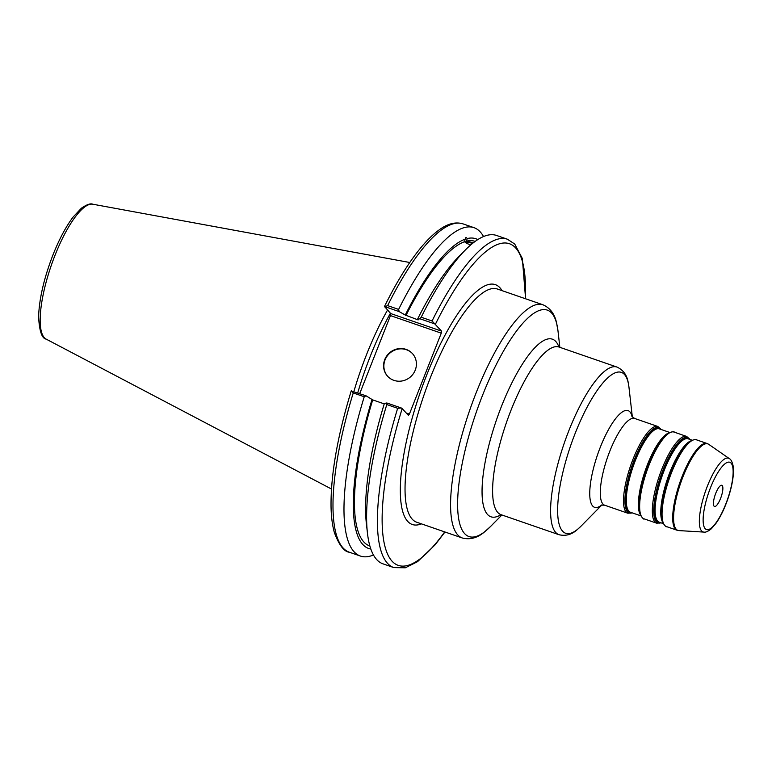 <?xml version="1.0" encoding="UTF-8"?>
<svg xmlns="http://www.w3.org/2000/svg" width="772" height="772" viewBox="0 0 772 772"><rect width="100%" height="100%" fill="white"/><g stroke="black" fill="none" stroke-linecap="round" stroke-linejoin="round"><path stroke-width="1.16" d="M714.09 506.2A11.213 3.156 109.1 0 0 714.496 506.48A11.213 3.156 109.1 0 0 721.135 496.907A11.213 3.156 109.1 0 0 721.81 485.289A11.213 3.156 109.1 0 0 715.461 494.061A11.213 3.156 109.1 0 0 714.09 506.2M386.811 404.547A173.729 48.858 109.1 0 0 367.443 533.027A173.729 48.858 109.1 0 0 383.028 563.859L393.884 567.613A173.729 48.858 109.1 0 1 397.657 408.301L401.295 407.983L386.811 402.974L386.811 404.547L397.657 408.301M386.811 402.974L384.36 403.466A163.886 46.088 109.1 0 0 366.382 523.686L367.443 533.027M466.249 243.19A5.722 1.09 -164.2 0 1 465.921 242.659A5.722 1.09 -164.2 0 1 466.24 242.418A5.722 1.09 -164.2 0 1 472.541 243.412M472.84 243.17A7.411 1.409 15.8 0 0 464.58 241.935M470.737 244.927L466.78 243.46L464.493 241.752L465.371 238.384M525.587 298.774L522.354 258.533L514.731 244.048L507.397 239.214A173.729 48.858 109.1 0 0 432.059 320.978L441.536 331.12L390.709 313.557L384.553 306.542L399.172 311.598L405.261 315.034A163.886 46.088 109.1 0 1 465.226 239.156C465.516 237.274 466.182 237.072 467.205 238.567L466.471 241.163L473.342 242.775M477.81 239.59A163.886 46.088 109.1 0 0 467.205 238.567M483.523 236.541A173.729 48.858 109.1 0 0 473.96 227.653A173.729 48.858 109.1 0 0 398.622 309.418L387.631 305.625A173.729 48.858 -70.9 0 1 462.968 223.861C455.519 221.622 447.528 223.668 438.988 230.017C433.343 234.099 427.505 239.754 421.454 246.972C409.025 261.911 396.683 281.78 384.417 306.609M399.172 311.598L398.622 309.418M475.156 241.404L475.002 241.346A161.136 45.316 109.1 0 0 466.471 241.163M359.713 393.614L390.449 315.594L441.275 333.157L441.536 331.12M390.709 313.557L390.449 315.594M390.42 313.239A122.237 34.373 109.1 0 0 357.716 392.919M441.275 333.157L409.392 414.101L406.255 413.02M444.691 531.908A170.207 47.864 -70.9 0 1 386.222 550.658A170.207 47.864 -70.9 0 1 402.164 408.581L408.378 415.317L409.392 414.101M402.164 408.581L401.295 407.983M384.234 403.872L372.702 399.896L366.015 395.785L351.337 391.018M351.241 390.825C337.383 436.479 330.648 475.195 331.043 506.992C331.265 517.028 332.385 525.558 334.392 532.603C339.13 545.225 344.148 551.777 349.455 552.26A173.729 48.858 -70.9 0 1 353.238 392.948L351.385 390.738M353.238 392.948L364.23 396.75L366.015 395.785M364.23 396.75A173.729 48.858 109.1 0 0 360.447 556.062A173.729 48.858 109.1 0 0 373.455 554.981M384.495 306.822L387.631 305.625M387.515 310.083A123.298 34.672 109.1 0 0 353.846 391.587M405.261 315.034L418.135 319.936L417.517 319.27L419.978 318.788L434.462 323.786M432.059 320.978L421.203 317.224L419.978 318.788M507.397 239.214L496.541 235.46A173.729 48.858 109.1 0 0 465.236 250.089A173.729 48.858 109.1 0 0 421.203 317.224M412.499 353.634A16.81 15.951 -42.7 0 0 385.045 359.926A16.81 15.951 -42.7 0 0 387.785 376.437M384.745 359.598A16.81 15.951 137.3 0 1 412.344 353.47A16.81 15.951 137.3 0 1 410.81 376.591A16.81 15.951 137.3 0 1 387.631 376.273A16.81 15.951 137.3 0 1 384.745 359.598M465.236 250.089L458.636 256.786A163.886 46.088 109.1 0 0 417.517 319.27M464.493 241.752A161.136 45.316 109.1 0 0 405.869 315.7M372.094 399.23A163.886 46.088 109.1 0 0 370.84 549.056M372.702 399.896A161.136 45.316 109.1 0 0 369.72 545.929L369.875 545.987M689.946 441.285A44.129 12.41 109.1 0 0 669.913 472.232A44.129 12.41 109.1 0 0 662.251 521.409M661.43 517.144A44.477 12.506 -70.9 0 1 661.392 516.815A44.477 12.506 -70.9 0 1 670.395 472.348A44.477 12.506 -70.9 0 1 686.433 444.373A44.477 12.506 -70.9 0 1 686.665 444.132M663.138 523.561L659.278 522.219A44.129 12.41 -70.9 0 1 657.686 521.148A44.129 12.41 -70.9 0 1 664.248 470.273A44.129 12.41 -70.9 0 1 688.113 438.805L691.973 440.146M686.433 444.373L686.906 443.89A45.191 12.709 109.1 0 0 670.617 472.31A45.191 12.709 109.1 0 0 661.469 517.481L661.392 516.815M689.049 439.133A44.477 12.506 109.1 0 0 663.621 470.003A44.477 12.506 109.1 0 0 657.011 521.283A44.477 12.506 109.1 0 0 660.214 522.548M660.938 522.798A45.191 12.709 -70.9 0 1 656.383 521.804A45.191 12.709 -70.9 0 1 663.1 469.714A45.191 12.709 -70.9 0 1 689.772 439.384M667.529 433.536A44.129 12.41 109.1 0 0 647.505 464.493A44.129 12.41 109.1 0 0 639.834 513.66M639.023 509.395A44.477 12.506 -70.9 0 1 638.984 509.066A44.477 12.506 -70.9 0 1 647.978 464.599A44.477 12.506 -70.9 0 1 664.016 436.624A44.477 12.506 -70.9 0 1 664.258 436.383M640.731 515.812L630.463 512.261A44.129 12.41 -70.9 0 1 628.871 511.189A44.129 12.41 -70.9 0 1 635.433 460.315A44.129 12.41 -70.9 0 1 659.298 428.846L669.556 432.397M664.016 436.624L664.489 436.141A45.191 12.709 109.1 0 0 648.2 464.561A45.191 12.709 109.1 0 0 639.052 509.732L638.984 509.066M660.224 429.174A44.477 12.506 109.1 0 0 634.806 460.044A44.477 12.506 109.1 0 0 628.196 511.325A44.477 12.506 109.1 0 0 631.399 512.579M632.123 512.84A45.191 12.709 -70.9 0 1 627.568 511.846A45.191 12.709 -70.9 0 1 634.285 459.755A45.191 12.709 -70.9 0 1 660.957 429.425M661.469 517.481C660.552 520.704 666.67 528.463 666.4 526.552A45.895 12.912 -70.9 0 1 664.75 525.433A45.895 12.912 -70.9 0 1 671.572 472.532A45.895 12.912 -70.9 0 1 696.383 439.799C697.782 438.467 688.18 440.793 686.906 443.89M696.383 439.799L707.036 443.485A45.895 12.912 109.1 0 0 682.216 476.208A45.895 12.912 109.1 0 0 675.394 529.119A45.895 12.912 109.1 0 0 677.044 530.229L666.4 526.552M689.917 439.432L686.655 436.441A45.895 12.912 109.1 0 0 661.836 469.164A45.895 12.912 109.1 0 0 655.013 522.075A45.895 12.912 109.1 0 0 656.673 523.184L661.083 522.847M656.673 523.184L643.993 518.803A45.895 12.912 -70.9 0 1 642.333 517.684A45.895 12.912 -70.9 0 1 649.156 464.783A45.895 12.912 -70.9 0 1 673.975 432.05L686.655 436.441M661.102 429.473L657.841 426.472A45.895 12.912 109.1 0 0 633.021 459.205A45.895 12.912 109.1 0 0 626.198 512.106A45.895 12.912 109.1 0 0 627.858 513.226L632.268 512.888M627.858 513.226L604.65 505.206A45.895 12.912 -70.9 0 1 602.99 504.087A45.895 12.912 -70.9 0 1 609.812 451.186A45.895 12.912 -70.9 0 1 634.632 418.453L657.841 426.472M632.162 416.783A51.193 14.398 109.1 0 0 600.365 447.075A51.193 14.398 109.1 0 0 592.751 506.094A51.193 14.398 109.1 0 0 601.668 504.994M601.928 504.936L581.046 526.128A85.171 23.951 -70.9 0 1 562.634 531.223A85.171 23.951 -70.9 0 1 575.294 433.044A85.171 23.951 -70.9 0 1 628.987 387.428L628.215 382.584C627.018 375.153 623.274 369.981 616.953 367.057A88.693 24.945 109.1 0 0 568.993 430.313A88.693 24.945 109.1 0 0 555.811 532.564A88.693 24.945 109.1 0 0 559.005 534.716L501.009 514.673A88.693 24.945 -70.9 0 1 497.815 512.511A88.693 24.945 -70.9 0 1 510.996 410.26A88.693 24.945 -70.9 0 1 558.957 347.014L558.214 346.589M558.909 346.995A93.991 26.431 109.1 0 0 501.549 406.159A93.991 26.431 109.1 0 0 487.576 514.519A93.991 26.431 109.1 0 0 500.96 514.654M482.471 395.486A119.853 33.707 -70.9 0 1 558.031 331.275L556.612 323.101C554.769 314.088 550.195 307.98 542.89 304.757A123.385 34.701 109.1 0 0 476.17 392.745A123.385 34.701 109.1 0 0 457.825 534.977A123.385 34.701 109.1 0 0 462.274 537.978C470.003 539.956 477.385 537.978 484.391 532.024L490.567 526.475A119.853 33.707 -70.9 0 1 464.657 533.645A119.853 33.707 -70.9 0 1 482.471 395.486M462.274 537.978L416.735 522.239A123.385 34.701 -70.9 0 1 412.287 519.238A123.385 34.701 -70.9 0 1 427.35 385.595A123.385 34.701 -70.9 0 1 497.351 289.017L542.89 304.757M703.89 532.091C705.618 532.516 708.127 531.387 711.417 528.704L716.175 523.088C720.594 516.68 724.483 508.613 727.851 498.905C731.074 489.409 732.918 480.879 733.4 473.294L733.139 465.979C732.203 461.781 730.92 459.321 729.299 458.597A39.005 10.972 109.1 0 0 707.432 486.013A39.005 10.972 109.1 0 0 701.632 530.982A39.005 10.972 109.1 0 0 703.89 532.091L678.916 530.596A45.77 12.873 -70.9 0 1 676.262 529.293A45.77 12.873 -70.9 0 1 683.075 476.527A45.77 12.873 -70.9 0 1 708.735 444.344L707.036 443.485M710.529 487.624A35.599 10.007 -70.9 0 1 733.139 471.624A35.599 10.007 -70.9 0 1 710.78 528.395A35.599 10.007 -70.9 0 1 710.529 487.624M502.051 290.639A126.917 35.695 109.1 0 0 420.103 392.861A126.917 35.695 109.1 0 0 421.435 523.86M435.331 324.394A170.207 47.864 -70.9 0 1 525.307 298.677M54.986 255.368A71.429 20.091 -70.9 0 1 92.775 204.213C90.575 203.19 86.773 204.522 81.378 208.218L73.06 217.096C65.852 226.717 59.126 239.368 52.911 255.049C43.956 278.296 39.189 298.88 38.6 316.8C39.362 331.043 41.881 338.483 46.146 339.111A71.429 20.091 -70.9 0 1 44.361 337.711A71.429 20.091 -70.9 0 1 54.986 255.368M673.975 432.05C675.365 430.718 665.763 433.044 664.489 436.141M643.993 518.803C644.263 520.714 638.145 512.955 639.052 509.732M634.632 418.453L631.94 416.465M604.65 505.206L601.301 505.1M632.336 416.986L628.987 387.428M501.009 514.673L500.159 514.538M558.957 347.014L616.953 367.057M559.845 347.313L558.031 331.275M501.897 514.982L490.567 526.475M581.046 526.128L577.446 529.457C571.927 534.562 565.779 536.318 559.005 534.716M678.916 530.596L677.044 530.229M729.299 458.597L708.735 444.344M444.971 532.004L435.109 544.829L417.575 561.659L405.339 567.787L393.884 567.613M349.455 552.26L360.447 556.062M46.146 339.111L331.468 489.014M92.775 204.213L409.768 262.499M462.968 223.861L473.96 227.653"/></g></svg>
